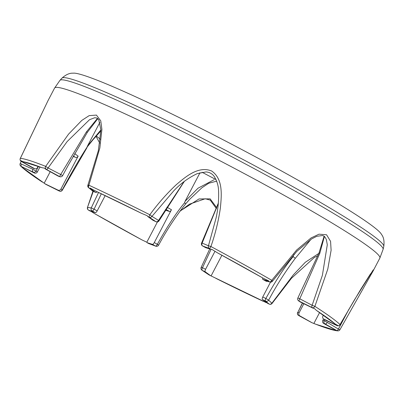 <?xml version="1.0" encoding="UTF-8"?>
<svg xmlns="http://www.w3.org/2000/svg" width="404" height="404" viewBox="0 0 404 404"><rect width="100%" height="100%" fill="white"/><g stroke="black" fill="none" stroke-linecap="round" stroke-linejoin="round"><path stroke-width="0.61" d="M38.36 166.539L36.102 170.998A2.293 2.086 125.9 0 1 33.163 172.114L21.21 166.473A2.293 2.232 134 0 1 20.675 166.094L34.441 173.043L33.163 172.114A2.293 1.566 -65.9 0 1 32.86 169.311L20.2 163.453A2.293 2.293 0 0 0 20.675 166.094M97.819 118.63L87.32 132.361L67.983 165.726L62.64 175.619L60.726 174.488L59.555 176.568A2.293 2.141 -72.4 0 0 59.923 176.725L58.636 176.316A2.293 2.141 -72.4 0 1 58.267 176.159L59.555 176.568L46.293 169.367A2.293 1.934 -68.4 0 1 45.672 166.367L48.086 167.973L60.726 174.488L86.345 132.007L97.48 118.367M152.99 220.266A2.293 0.944 -64.1 0 1 152.924 220.241A2.293 0.944 -64.1 0 1 152.863 220.205L147.536 216.347L147.283 215.751L141.451 213.297L95.637 191.072L90.117 188.022L90.375 188.618L95.703 192.476A2.293 0.944 115.9 0 0 95.763 192.511A2.293 0.944 115.9 0 0 97.061 191.759M262.736 277.952A2.293 0.803 -61 0 0 262.772 279.356A2.293 0.803 -61 0 0 262.822 279.376L268.19 281.078L268.761 280.911L262.938 278.063L217.18 252.672L211.666 249.233L211.095 249.394A181.214 12.009 -152.4 0 0 209.469 248.521A2.293 2.192 -74.9 0 1 208.459 245.768L210.913 246.526A183.507 12.16 27.6 0 1 271.771 280.3L296.607 250.056L311.055 237.941L319.019 234.179L326.558 234.769L330.573 241.339L331.108 250.278L327.785 269.099L314.888 306.358A183.507 12.16 27.6 0 1 340.022 324.558L360.742 289.355L370.286 274.2L373.195 270.821L379.856 258.075A183.507 12.16 -152.4 0 0 155.186 128.118A183.507 12.16 -152.4 0 0 54.611 88.037L47.945 100.783L20.362 158.338A183.507 12.16 27.6 0 1 45.672 166.367L68.574 134.118L81.785 120.417L89.168 115.63L96.44 115.095L100.768 120.852L101.909 129.386L99.859 147.935L88.915 185.214A183.507 12.16 27.6 0 1 118.099 199.061A183.507 12.16 27.6 0 1 149.849 214.771C157.701 203.914 166.478 193.915 176.184 184.774C185.557 176.826 198.263 165.665 211.6 170.968C223.427 179.083 221.518 195.703 220.382 207.949C218.468 221.049 215.307 233.906 210.913 246.526A2.293 0.353 -61.8 0 1 209.469 248.521L202.636 245.975L205.732 247.692A2.293 0.803 119 0 1 205.681 247.672A2.293 0.803 119 0 1 205.631 247.637M323.281 315.362L322.912 316.074A2.293 2.086 -54.1 0 0 323.73 319.014L336.648 325.281L337.8 325.467L335.305 324.069L316.408 310.383L314.221 308.388L313.065 308.201A181.214 12.009 -152.4 0 0 312.141 307.606A2.293 1.086 -64.4 0 1 312.146 305.278L314.888 306.358A2.293 1.848 -57.2 0 1 312.141 307.606L298.874 301.01L300.152 301.94A2.293 2.086 125.9 0 1 299.864 301.768L298.586 300.839A2.293 2.086 125.9 0 0 298.874 301.01L299.773 298.793L312.146 305.278L322.412 275.215L327.291 244.758L326.356 239.532L324.851 236.875L323.907 236.088L322.523 235.522L316.766 236.3L311.605 238.931L296.743 251.429L272.498 281.174A2.293 0.343 35.4 0 0 271.771 280.3A2.293 1.222 -60 0 1 269.569 281.871A2.293 2.081 109.3 0 0 269.867 282.007L269.867 282.007A2.293 2.081 109.3 0 0 272.261 281.174M61.953 78.134A181.613 12.034 -152.4 0 1 161.373 117.973A181.613 12.034 -152.4 0 1 383.8 246.395C384.921 237.143 381.376 234.709 381.174 233.835A174.791 11.585 -152.4 0 0 167.7 111.948A174.791 11.585 -152.4 0 0 73.76 73.124C72.932 73.452 68.907 71.937 61.953 78.134L59.979 80.32A182.35 12.085 27.6 0 1 159.802 120.321A182.35 12.085 27.6 0 1 383.128 249.263L379.856 258.075M101.293 193.814L94.092 209.181L97.187 210.898A2.293 0.803 119 0 1 95.349 212.676L89.981 210.974L89.723 210.545L89.981 210.974A181.214 12.009 -152.4 0 1 88.602 210.181A2.293 2.081 -70.7 0 1 87.703 207.459L91.259 207.914L98.531 192.476M89.744 210.56L94.324 213.479L141.804 239.825L146.814 242.228L147.076 242.658L152.439 244.359A2.293 0.803 -61 0 0 154.283 242.577L157.378 244.299C167.14 226.694 176.225 212.832 184.638 202.712L185.052 201.328L197.985 188.224L214.186 179.689M211.034 249.379L202.49 267.756L205.591 269.261A2.293 0.944 115.9 0 0 205.308 271.852L210.691 275.74L209.03 274.907A2.293 0.505 116.7 0 0 209.065 274.917M205.308 271.852L202.207 270.347L209.004 274.887A181.214 12.009 -152.4 0 0 210.636 275.71L266.327 302.682M42.349 182.078C32.684 175.74 25.795 170.725 21.68 167.034L45.107 183.85L58.019 190.117A2.293 2.086 -54.1 0 0 60.959 189.001L62.241 189.925C71.745 172.215 79.997 157.989 86.986 147.248L87.542 145.925L100.914 129.896M58.267 176.159L45.364 168.998L44.526 168.15L42.011 167.7L22.977 161.661L20.776 160.615L21.619 161.469L34.522 168.625A2.293 2.141 107.6 0 0 37.456 167.64L38.077 166.453M302.52 303.086L297.799 312.418L299.086 312.822A2.293 2.141 107.6 0 0 299.904 315.898L312.095 322.791A2.293 1.934 111.6 0 1 311.878 322.685A2.293 0.949 119.3 0 1 311.812 322.66A2.293 0.949 119.3 0 1 311.757 322.619M316.16 324.356L336.896 330.785C332.578 330.189 325.452 327.972 315.524 324.134L316.16 324.356A181.214 12.009 -152.4 0 0 335.194 330.391M99.909 122.276L87.542 145.925M216.044 179.593A165.615 10.974 27.6 0 1 202.02 172.215M200.025 172.685L185.052 201.328M294.061 254.237L293.117 256.611L295.309 258.308C285.36 271.574 276.467 285.517 268.635 300.147L271.872 303.227L293.304 274.902L305.313 262.272L318.801 253.414M317.827 255.757L314.383 257.444L291.42 278.316L272.119 303.364L271.872 303.227A2.293 2.015 -55.4 0 1 269.175 304.076A181.214 12.009 -152.4 0 1 267.796 303.439L268.362 303.439L267.796 303.439L262.469 299.581A2.293 0.944 -64.1 0 1 262.751 296.99L265.852 298.495C275.614 280.861 284.704 266.898 293.117 256.611M337.704 330.841L336.552 330.588L323.654 323.427A2.293 2.141 -72.4 0 1 322.836 320.357L324.124 320.766L324.675 319.736M313.065 308.201L300.152 301.94M211.095 249.394L205.732 247.692M299.086 312.822L303.843 303.727M323.579 318.938L322.836 320.357M270.518 282.133L262.751 296.99M205.591 269.261L214.938 251.384M97.187 210.898L105.141 195.682M166.872 207.176L171.458 209.721L154.283 242.577M32.86 169.311L37.38 171.927L39.935 167.039M74.7 153.651L78.139 156.141L60.959 189.001M78.139 156.141A2.293 2.086 125.9 0 1 75.2 157.257L73.397 155.954M73.21 156.292L75.2 157.257M50.212 171.69L44.263 183.068M44.895 183.734L45.107 183.85A181.214 12.009 -152.4 0 0 46.031 184.446A2.293 1.848 122.8 0 1 45.849 184.35L44.895 183.734M37.38 171.927A2.293 2.086 125.9 0 1 34.441 173.043M171.458 209.721A2.293 0.803 119 0 1 169.619 211.499L165.615 209.282M165.145 210.08L169.619 211.499M157.424 221.937L146.814 242.228L147.076 242.658A181.214 12.009 -152.4 0 0 148.702 243.531A2.293 0.353 118.2 0 1 148.682 243.526A2.293 0.353 118.2 0 1 148.662 243.511M221.882 255.283L211.201 275.71M299.904 315.898L298.612 315.489L311.878 322.685A181.214 12.009 -152.4 0 0 312.807 323.054L315.524 324.134M319.534 312.646L313.959 323.311M89.526 119.7L67.12 141.587L48.086 167.973A2.293 0.949 -60.7 0 1 46.293 169.367A181.214 12.009 -152.4 0 0 45.364 168.998M173.715 190.885L151.97 216.393L158.535 220.412L184.072 181.618M218.311 203.444L202.141 243.087L208.459 245.768L215.999 218.306C218.003 209.509 218.872 200.611 218.604 191.612C218.554 185.921 216.988 180.729 213.918 176.033C211.873 173.503 209.227 172.134 205.979 171.932L197.324 173.604C188.496 177.74 180.558 183.567 173.508 191.092M324.402 236.446L319.776 253.389L299.773 298.793L297.889 297.94L319.029 252.869L324.104 236.219M336.552 330.588A181.214 12.009 -152.4 0 0 336.875 330.618L324.942 323.836A2.293 1.449 120.7 0 0 327.316 322.427L338.411 329.078L348.925 309.232M311.014 239.304L295.309 258.308M180.022 211.085L199.01 198.955L210.141 198.849L216.776 207.757M216.68 181.169L208.742 183.239L201.843 187.809L189.794 199.187L186.35 203.055M96.187 135.921L100.333 139.208M93.501 190.744L87.506 207.373A2.293 2.293 0 0 0 88.516 210.141A2.293 1.222 120 0 1 88.38 210.035M152.863 220.205L155.964 221.71L149.167 217.165A2.293 0.505 -63.3 0 1 149.849 214.771L151.97 216.393A2.293 2.146 -52.3 0 1 149.167 217.165A181.214 12.009 -152.4 0 0 147.536 216.347M89.491 119.72L94.677 117.741L96.798 117.998L98.768 119.741L100.914 130.012L98.339 150.626L87.905 185.158A2.293 0.364 20.2 0 1 88.915 185.214A2.293 1.348 -65.2 0 0 88.996 187.976A2.293 2.015 124.6 0 1 88.754 187.835L88.754 187.835A2.293 2.015 124.6 0 1 88.092 185.406M20.291 158.484A2.293 0.505 26.2 0 1 20.301 158.398A2.293 0.505 26.2 0 1 20.362 158.338A2.293 2.262 -85.3 0 0 21.296 161.438A2.293 0.657 118.7 0 1 21.255 161.418A2.293 0.657 118.7 0 1 21.215 161.388M337.34 330.836L337.749 330.876A2.293 2.262 94.7 0 1 336.875 330.618A2.293 0.657 -61.3 0 0 338.411 329.078L339.941 329.699L373.195 270.821M323.73 319.014L325.008 319.938L336.961 325.579A2.293 2.232 -46 0 0 340.022 324.558A2.293 0.505 29.6 0 1 340.017 324.685L354.495 299.788L373.245 269.872M184.638 202.712L185.653 203.894L189.789 199.197M86.986 147.248L93.036 139.688L100.919 130.881M319.266 252.833L319.776 253.389M86.345 132.007L87.254 132.189M302.384 303.02L297.799 312.418A2.293 2.141 107.6 0 0 298.617 315.489L298.606 315.484M336.648 325.281A181.214 12.009 -152.4 0 1 336.961 325.579A2.293 0.798 116.2 0 0 337.012 325.609L325.134 320.003A2.293 2.293 0 0 1 324.725 319.771A2.293 2.086 -54.1 0 0 325.008 319.938A2.293 1.566 114.1 0 0 325.134 320.003A2.293 1.566 114.1 0 0 325.265 320.054M340.017 324.685A2.293 2.293 0 0 1 337.012 325.609A2.293 0.798 116.2 0 0 337.077 325.634M262.822 279.376L265.923 281.093A2.293 2.288 54.6 0 0 267.478 281.305A2.293 2.293 0 0 1 265.867 281.073A2.293 0.803 -61 0 0 265.923 281.093C266.246 280.876 267.463 281.134 269.569 281.871A181.214 12.009 -152.4 0 0 268.19 281.078M218.342 203.131L201.636 242.935L202.141 243.087A2.293 1.773 113 0 0 202.636 245.975A2.293 0.803 119 0 1 202.581 245.955A2.293 0.803 119 0 1 202.5 245.885M156.191 221.786A2.293 0.944 -64.1 0 1 156.025 221.746A2.293 0.944 -64.1 0 1 155.964 221.71A2.293 1.672 -58.3 0 0 158.535 220.412L159.035 220.791L184.315 181.426M90.375 188.618A181.214 12.009 -152.4 0 0 88.996 187.976L92.602 190.971A2.293 0.944 115.9 0 0 92.662 191.006A2.293 2.293 0 0 1 91.708 190.138A2.293 2.278 -29 0 0 92.602 190.971L95.703 192.476M33.017 168.089A2.293 1.449 -59.3 0 0 33.123 168.16A2.293 1.449 -59.3 0 0 33.229 168.216L34.522 168.625M21.528 166.776A181.214 12.009 -152.4 0 1 21.21 166.473A2.293 0.798 -63.8 0 1 21.468 164.271M45.849 184.35A2.293 2.293 0 0 0 46.101 184.492L59.297 191.042L46.031 184.446A2.293 1.086 115.6 0 0 46.101 184.492A2.293 1.086 115.6 0 0 46.177 184.517M209.732 248.965L201.207 267.302L202.49 267.756A2.293 0.944 115.9 0 0 202.207 270.347A2.293 1.672 121.7 0 1 202.061 270.271L208.661 274.675A2.293 2.293 0 0 0 209.03 274.907A2.293 0.505 116.7 0 1 209.004 274.887A2.293 2.146 127.7 0 1 208.661 274.675M269.513 304.197A2.293 1.348 114.8 0 1 269.271 304.131A2.293 1.348 114.8 0 1 269.175 304.076L265.569 301.081A2.293 0.944 -64.1 0 1 265.852 298.495L268.635 300.147A2.293 2.278 151 0 1 265.569 301.081L262.469 299.581M95.349 212.676L92.248 210.959A2.293 2.288 -125.4 0 1 91.259 207.914L94.092 209.181A2.293 0.803 119 0 1 92.248 210.959C91.925 211.176 90.708 210.918 88.602 210.181A2.293 1.222 120 0 1 88.516 210.141L89.925 210.949M149.167 243.718L155.702 246.162A2.293 1.773 -67 0 1 155.535 246.076L148.702 243.531A2.293 2.192 105.1 0 0 149.167 243.718L149.167 243.718A2.293 2.293 0 0 1 148.682 243.526L147.021 242.637M327.316 322.427L324.124 320.766A2.293 2.141 -72.4 0 0 324.942 323.836L323.654 323.427M59.312 191.057A2.293 2.293 0 0 0 62.383 190.097L62.241 189.925A2.293 2.086 -54.1 0 1 59.297 191.042L58.019 190.117M155.702 246.162A2.293 2.293 0 0 0 158.605 245.162L157.378 244.299A2.293 0.803 -61 0 1 155.535 246.076L152.439 244.359M141.451 213.297A181.214 12.009 -152.4 0 0 117.811 201.652A181.214 12.009 -152.4 0 0 95.637 191.072M95.238 213.989A181.214 12.009 -152.4 0 0 140.991 239.38M216.721 278.76A181.214 12.009 -152.4 0 0 262.534 300.98M22.866 167.988A181.214 12.009 -152.4 0 0 41.764 181.674M42.011 167.7A181.214 12.009 -152.4 0 0 22.977 161.661M262.938 278.063A181.214 12.009 -152.4 0 0 217.18 252.672M335.305 324.069A181.214 12.009 -152.4 0 0 316.408 310.383M21.619 161.469A181.214 12.009 -152.4 0 0 21.296 161.438L33.229 168.216A2.293 2.141 107.6 0 0 33.598 168.377A2.293 2.293 0 0 1 33.123 168.16L21.255 161.418A2.293 2.293 0 0 1 20.301 158.398L47.945 100.783M265.822 281.038A2.293 0.803 -61 0 0 265.867 281.073L262.772 279.356M95.763 192.511L92.662 191.006A2.293 0.944 115.9 0 0 92.728 191.031M383.8 246.395L383.128 249.263M189.794 199.187L189.562 199.44M21.19 161.383L20.2 163.453M95.642 136.557L96.314 136.895L99.778 143.072M92.95 191.148L87.506 207.373M179.825 211.353L189.441 204.172L205.237 198.748L210.277 200.132L216.453 208.676M59.979 80.32L54.611 88.037M297.637 312.413A2.293 2.293 0 0 0 298.612 315.489L311.812 322.66A2.293 2.293 0 0 0 312.095 322.791M337.749 330.876A2.293 2.293 0 0 0 339.941 329.699M267.322 281.285L269.867 282.007A2.293 2.293 0 0 0 272.498 281.174M87.905 185.158A2.293 2.293 0 0 0 88.754 187.835L91.657 190.052M272.119 303.364A2.293 2.293 0 0 1 269.271 304.131L267.862 303.475M263.489 301.44L215.903 278.356M141.804 239.825L94.324 213.479M324.725 319.771L323.447 318.842M297.889 297.94A2.293 2.293 0 0 0 298.586 300.839M201.636 242.935A2.293 2.293 0 0 0 202.581 245.955L205.681 247.672M152.924 220.241L156.025 221.746A2.293 2.293 0 0 0 159.035 220.791M59.923 176.725A2.293 2.293 0 0 0 62.64 175.619M34.885 168.786L33.598 168.377M62.383 190.097L87.037 147.581M158.605 245.162C166.433 230.527 175.447 216.771 185.653 203.894M201.207 267.302A2.293 2.293 0 0 0 202.061 270.271"/></g></svg>
